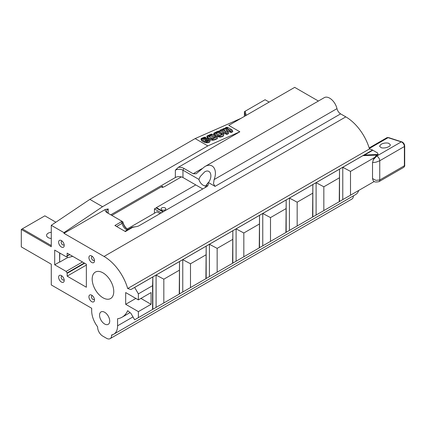 <?xml version="1.0" encoding="UTF-8"?>
<svg xmlns="http://www.w3.org/2000/svg" width="426" height="426" viewBox="0 0 426 426"><rect width="100%" height="100%" fill="white"/><g stroke="black" fill="none" stroke-linecap="round" stroke-linejoin="round"><path stroke-width="0.64" d="M113.763 291.549A15.267 8.813 -120 0 0 107.102 276.186A15.267 8.813 -120 0 0 95.339 272.097A15.267 8.813 -120 0 0 92.176 279.083A15.267 8.813 -120 0 0 98.843 294.446A15.267 8.813 -120 0 0 110.606 298.535A15.267 8.813 -120 0 0 113.763 291.549M104.631 323.994A7.183 4.148 -120 0 0 108.225 324.346A7.183 4.148 -120 0 0 109.328 318.589A7.183 4.148 -120 0 0 104.631 312.263A7.183 4.148 -120 0 0 101.042 311.907A7.183 4.148 -120 0 0 99.94 317.663A7.183 4.148 -120 0 0 104.631 323.994M388.746 143.269L390.328 144.771C390.535 146.81 384.236 148.791 381.126 147.668L379.55 146.166L381.126 144.254C383.666 142.992 386.206 142.667 388.746 143.269M51.274 238.491A5.389 3.11 180 0 1 48.154 237.601A5.389 3.11 180 0 1 47.621 237.245A5.389 3.11 180 0 1 46.578 235.402A5.389 3.11 180 0 1 51.274 232.319M208.516 140.708L208.554 140.378M209.954 140.074L209.954 141.459L208.964 142.502L206.269 142.832L204.725 142.449L204.837 141.278L205.966 141.837L208.192 141.112L209.954 140.074L209.714 139.531M205.417 139.217A1.656 0.836 -174.5 0 1 205.95 139.089A1.656 0.836 -174.5 0 1 206.562 139.084L206.45 140.266A1.656 0.836 5.5 0 0 205.838 140.266A1.656 0.836 5.5 0 0 205.417 140.356M205.321 140.287L205.428 139.217M211.914 138.104L213.293 138.285M214.374 137.987L210.795 135.942L210.907 134.797L214.55 136.847L215.221 137.614M210.795 135.942L208.788 136.794M207.574 138.413L207.686 137.284L207.196 136.767L210.598 134.813L210.907 134.797L210.598 134.813L210.492 135.921M369.337 148.493L388.081 137.673L401.292 141.879A3.594 2.071 60 0 1 401.846 142.13A3.594 2.071 60 0 1 403.433 143.69A3.594 2.071 60 0 1 404.386 146.528L404.386 165.762L379.747 179.985L375.94 180.358L372.526 178.547L372.526 162.61L373.623 158.877L375.966 155.884L378.075 154.457L377.564 152.955L372.01 149.75L369.47 148.94A36.098 20.842 -120 0 0 345.811 116.873L340.624 113.875A5.389 3.11 60 0 1 338.35 111.697A5.389 3.11 60 0 1 336.977 108.641A10.778 6.22 -120 0 0 324.292 97.639L204.613 166.731C212.441 161.875 218.069 169.489 214.108 179.575L213.527 183.76L215.05 186.375L340.624 113.875M372.526 162.61L375.94 162.2L379.747 160.756A3.594 2.071 -120 0 0 378.794 157.913A3.594 2.071 -120 0 0 376.653 156.108L373.096 159.968M404.7 165.32C404.924 165.783 404.572 166.481 403.64 167.407A3.594 2.071 60 0 0 404.386 165.762A1.076 0.623 0 0 0 404.7 165.32L404.7 146.091A1.076 0.623 180 0 1 404.386 146.528L379.747 160.756L379.747 179.985A3.594 2.071 60 0 1 379.002 181.63A3.594 2.071 60 0 1 378.948 181.662M219.007 130.984L213.889 133.184L215.631 134.872L218.772 136.182L223.89 133.924L223.464 132.859L222.234 131.932L220.104 131.07L218.804 131.006M217.659 131.299L213.889 133.184L214.177 133.684L217.382 131.82L219.651 132.007L221.754 133.21L222.122 133.855L221.36 135.021L219.678 135.133M223.762 133.333L223.49 132.896L222.015 133.551M222.122 133.855L222.079 134.27M207.451 141.182L205.95 140.639L204.672 141.203L205.295 141.485M205.023 137.156L201.184 138.801L201.557 139.254L202.813 138.7L204.033 139.68L204.81 138.588L208.048 138.53L209.342 139.142L208.117 139.685L208.554 140.404L208.117 139.685L206.53 139.078M202.813 138.7L202.669 138.21L203.026 137.965L205.124 137.854A1.07 0.538 5.5 0 0 205.369 137.827A1.07 0.538 5.5 0 0 205.593 137.758A0.825 0.415 5.5 0 0 205.742 137.646A0.825 0.415 5.5 0 0 205.801 137.518A0.847 0.426 5.5 0 0 205.758 137.401L204.784 137.827M202.659 138.514L203.026 137.965L202.941 138.849M203.852 137.39L201.269 138.498L201.216 138.839M211.951 138.115L210.322 138.711L211.786 139.265L216.85 137.034L212.638 134.36L211.344 134.11A1.203 0.469 152 0 0 211.205 134.147L207.036 135.985L207.196 136.767M213.266 138.285L215.242 137.38M227.393 127.283L225.503 127.832L226.818 128.104L228.08 127.544L227.393 127.283M225.045 128.322L222.606 129.035L222.681 129.765L222.75 129.051L223.735 129.467L225.897 128.508L225.045 128.322M222.122 129.611L220.242 130.159L221.547 130.431L222.809 129.871L222.122 129.611M225.311 132.646L225.759 133.098L228.043 132.087L227.367 131.187L224.832 132.305L225.311 132.646M229.433 130.825L230.003 131.224L232.287 130.218L231.361 129.424L228.826 130.542L229.433 130.825M161.805 209.842A2.332 1.347 0 0 0 164.351 210.13A2.332 1.347 0 0 0 165.789 208.889A2.332 1.347 0 0 0 165.107 207.936A2.332 1.347 0 0 0 162.562 207.643A2.332 1.347 0 0 0 161.119 208.889A2.332 1.347 0 0 0 161.805 209.842M205.05 138.498L205.114 137.854M205.529 138.37L205.588 137.758M205.593 137.257L204.677 137.183M207.036 135.985L211.205 134.147M225.897 128.508L229.305 129.658L226.818 128.104M222.809 129.871L225.578 131.325L223.735 129.467M228.826 130.542L225.753 129.525L227.367 131.187M62.159 276.154A2.157 1.246 -120 0 0 61.621 276.245A2.157 1.246 -120 0 0 61.291 277.97A2.157 1.246 -120 0 0 62.697 279.871A2.157 1.246 -120 0 0 63.778 279.978A2.157 1.246 -120 0 0 64.124 279.552M92.447 295.729A2.157 1.246 -120 0 0 91.909 295.82A2.157 1.246 -120 0 0 91.579 297.545A2.157 1.246 -120 0 0 92.985 299.441A2.157 1.246 -120 0 0 94.066 299.553A2.157 1.246 -120 0 0 94.412 299.127M62.159 241.132A2.157 1.246 -120 0 0 61.621 241.222A2.157 1.246 -120 0 0 61.291 242.948A2.157 1.246 -120 0 0 62.697 244.844A2.157 1.246 -120 0 0 63.778 244.955A2.157 1.246 -120 0 0 64.124 244.529M92.447 256.532A2.157 1.246 -120 0 0 91.909 256.622A2.157 1.246 -120 0 0 91.579 258.348A2.157 1.246 -120 0 0 92.985 260.249A2.157 1.246 -120 0 0 94.066 260.355A2.157 1.246 -120 0 0 94.412 259.929M358.735 190.438A18.318 10.575 -120 0 1 355.566 194.597L113.79 334.186A18.318 10.575 -120 0 1 111.617 334.953L111.617 335.358A7.183 4.148 -120 0 1 110.132 338.643A7.183 4.148 -120 0 1 106.537 338.292L102.73 336.093A7.183 4.148 -120 0 1 97.65 327.29L97.65 326.886A18.318 10.575 -120 0 1 91.681 310.996L91.681 308.27L51.274 284.941L51.274 264.195L21.3 246.888L21.3 229.438L51.274 246.745L51.274 225.311L63.969 232.639L63.969 233.326L104.04 256.457A36.098 20.842 60 0 1 127.699 288.53L130.915 289.552L134.648 287.438L362.883 155.666L364.544 155.043L372.276 150.538L372.01 149.75M130.915 289.552L371.477 150.666L372.276 150.538M116.602 226.494L122.033 223.357L122.826 222.367A252.597 69.789 113.9 0 1 122.821 222.063A252.597 69.789 113.9 0 1 122.81 221.76L122.613 221.642M63.969 233.326L105.275 209.48A6.827 3.941 0 0 0 105.222 209.97A6.827 3.941 0 0 0 107.219 212.755L121.399 220.945L121.415 221.429A1.438 1.171 178.2 0 1 122.826 222.367A7.077 4.084 60 0 0 127.651 229.39L127.992 229.571A8.083 4.665 60 0 1 122.853 221.781L121.399 220.94L121.059 221.946L114.898 225.508L125.382 231.563L132.47 227.468A1.438 0.831 -120 0 0 131.863 227.351A1.438 0.831 -120 0 0 131.751 227.399A1.438 0.831 -120 0 0 131.661 227.468M108.236 208.942L108.236 213.341A5.389 3.11 180 0 1 106.66 211.142A5.389 3.11 180 0 1 108.236 208.942L105.275 209.48M202.76 188.958L182.967 177.53L182.94 170.182L183.957 168.424A6.827 3.941 0 0 0 179.154 167.285A6.827 3.941 0 0 0 178.308 167.311L175.347 170.198A5.389 3.11 180 0 1 179.154 169.287A5.389 3.11 180 0 1 182.967 170.198L198.915 179.405A6.284 3.632 60 0 0 205.3 185.784L206.115 185.566L206.716 184.543A5.389 3.11 180 0 1 206.876 185.289A5.389 3.11 180 0 1 205.311 187.483L205.3 185.784M131.756 227.399L132.667 227.058A1.438 0.399 -101.7 0 1 132.96 227.292L135.383 226.76A6.827 3.941 0 0 0 139.206 225.647L206.312 186.902A6.827 3.941 0 0 0 208.314 184.117A6.827 3.941 0 0 0 207.989 182.914L206.716 184.543M135.383 226.76L132.678 227.058A1.438 0.399 -101.7 0 0 132.656 227.058M61.429 275.617L61.429 275.617A3.951 2.279 -120 0 0 58.634 277.23A3.951 2.279 -120 0 0 61.429 282.071A3.951 2.279 -120 0 0 64.219 280.457A3.951 2.279 -120 0 0 61.429 275.617M91.718 295.191L91.718 295.191A3.951 2.279 -120 0 0 88.922 296.805A3.951 2.279 -120 0 0 91.718 301.645A3.951 2.279 -120 0 0 94.508 300.032A3.951 2.279 -120 0 0 91.718 295.191M61.429 240.594L61.429 240.594A3.951 2.279 -120 0 0 58.634 242.208A3.951 2.279 -120 0 0 61.429 247.048A3.951 2.279 -120 0 0 64.219 245.435A3.951 2.279 -120 0 0 61.429 240.594M91.718 255.994L91.718 255.994A3.951 2.279 -120 0 0 88.922 257.608A3.951 2.279 -120 0 0 91.718 262.448A3.951 2.279 -120 0 0 94.508 260.834A3.951 2.279 -120 0 0 91.718 255.994M183.957 168.424L193.164 173.739L196.189 173.749L204.613 166.731M207.989 182.914L209.06 181.742C213.032 175.256 209.991 168.531 204.613 171.918L200.167 176.609L198.915 179.405M175.347 170.198L175.347 177.53A5.389 3.11 180 0 1 179.154 176.62A5.389 3.11 180 0 1 182.967 177.53M72.697 256.335L67.17 257.821L67.17 256.122M59.826 253.06L59.624 261.947L59.624 252.948M67.17 257.821L59.826 262.059M69.592 254.54L67.154 255.946L67.154 253.135L86.356 264.221L86.356 287.23L67.154 276.144L67.154 273.327L84.641 263.231M82.474 261.974L66.147 271.399L54.698 264.791L54.698 250.099L66.147 256.713L67.154 255.946M67.042 256.196L69.752 254.631M86.356 265.057L67.154 276.144M67.154 273.327L67.042 272.949L84.257 263.007M54.698 264.791L59.624 261.947M67.042 272.949L66.147 271.399M181.396 176.902L164.803 186.481L162.508 187.488L162.508 186.151L111.825 215.412M318.398 101.042L294.691 87.357L228.789 125.398L239.849 131.783L178.308 167.311M110.132 338.643L351.903 199.059A7.183 4.148 -120 0 0 353.394 195.853M161.353 186.817L162.508 187.488M162.988 211.919L156.108 207.941L156.401 207.627L195.747 184.905M156.401 207.627L163.408 211.674M161.326 212.878L154.441 208.905L156.108 207.941M154.441 213.245L154.441 208.905M127.188 228.98L156.981 211.775L160.107 213.58M113.79 334.186A18.318 10.575 -120 0 0 117.587 325.799L117.587 318.733A36.098 20.842 60 0 0 122.086 317.194L130.031 312.609M134.648 287.438L138.381 293.865L138.381 299.893L125.681 292.561L125.681 304.297L138.381 311.624L138.381 317.658L134.648 319.772L130.915 313.344L127.699 310.655A36.098 20.842 60 0 1 122.086 317.194M175.347 177.53L110.776 214.81M63.969 232.639L102.544 206.706L207.84 145.91L239.849 131.783M241.1 118.295L195.145 138.578L89.849 199.373L51.274 225.311M208.522 182.605L215.05 186.375M127.699 288.53L369.47 148.94M342.77 199.613L350.502 195.193L350.502 171.396L342.77 167.28L342.77 199.613L339.517 201.493L339.517 169.159L339.25 201.684L323.835 210.588L323.835 186.796L316.103 182.679L316.103 215.013L312.849 216.887L312.849 184.554L312.583 217.084L297.167 225.982L297.167 202.19L289.43 198.074L289.43 230.407L286.181 232.287L286.181 199.954L285.915 232.479L270.499 241.382L270.499 217.59L262.762 213.474L262.762 245.807L259.514 247.682L259.514 215.348L259.248 247.879L243.826 256.777L243.826 232.985L236.095 228.868L236.095 261.202L232.841 263.082L232.841 230.748L232.575 263.273L206.173 278.476L206.173 246.143L205.907 278.673L190.491 287.571L190.491 263.779L182.759 259.663L182.759 291.996L179.506 293.876L179.506 261.543L179.239 294.068L163.824 302.971L163.824 279.179L156.086 275.063L156.086 307.396L138.381 317.658M138.381 311.624L151.081 304.297L151.081 292.561L138.381 299.893M138.381 293.865L152.572 285.676L152.572 309.468M151.081 304.297L140.921 298.429M125.681 304.297L135.841 298.429M152.572 285.676L152.838 276.937L152.838 309.271M102.544 206.706L89.849 199.373M21.3 229.438L44.858 215.838L55.886 222.207M51.274 245.568L22.317 228.853M121.756 221.147L121.399 220.945M207.84 145.91L195.145 138.578M232.287 130.218L232.729 131.682L231.217 132.443L227.441 131.261M228.043 132.087L228.373 133.716L226.691 134.382L223.219 132.624M220.982 131.346L220.018 130.622L220.061 130.17L221.451 129.626M223.133 130.202L222.681 129.765M225.673 128.689L225.301 127.848L226.728 127.294M216.85 137.034L217.356 138.503L215.141 139.701L212.43 140.276L209.837 139.755M207.569 138.461L206.977 137.79L206.903 136.182L206.977 137.79M204.411 138.945L202.925 138.977M204.725 142.449L201.711 140.713L201.083 139.824L201.216 139.062M223.89 133.924L223.506 135.83L222.372 136.586L220.141 137.145L216.12 136.368M214.869 135.638L213.788 134.201L213.884 133.061M269.163 102.091L265.073 99.732L245.174 111.223L246.217 115.339M245.174 111.223L244.412 111.665L245.451 115.781M244.412 111.665L244.412 116.383M350.502 171.396L374.582 157.498M373.432 180.885L373.751 181.119M350.502 195.193L374.257 181.476M339.517 201.493L339.25 201.684M316.103 215.013L323.835 210.588M312.849 216.887L312.583 217.084M289.43 230.407L297.167 225.982M286.181 232.287L285.915 232.479M262.762 245.807L270.499 241.382M259.514 247.682L259.248 247.879M236.095 261.202L243.826 256.777M232.841 263.082L232.575 263.273M232.575 239.481L217.159 248.385L209.427 244.268L209.427 276.602M206.173 278.476L205.907 278.673M182.759 291.996L190.491 287.571M179.506 293.876L179.239 294.068M156.086 307.396L163.824 302.971M163.824 279.179L179.239 270.276M190.491 263.779L205.907 254.881M243.826 232.985L259.248 224.087M270.499 217.59L285.915 208.687M297.167 202.19L312.583 193.292M323.835 186.796L339.25 177.892M230.711 132.417L230.77 131.82L230.019 131.235L229.928 132.161M228.432 132.869L227.931 133.594L226.738 133.886L225.759 133.098M227.468 134.19L227.511 133.785M226.691 134.382L226.738 133.886M225.855 134.137L225.934 133.311M220.434 131.032L220.519 130.132M224.832 132.305L221.547 130.431M224.214 128.402L222.739 129.057L223.235 129.137L223.144 130.063M225.7 128.444L225.759 127.811M228.08 127.544L231.361 129.424M232.266 132.049L232.308 131.623L230.77 131.82M232.777 131.171L232.308 131.623M231.217 132.443L231.265 131.985M216.919 138.908L216.956 138.53L213.863 139.717L211.786 139.265M217.404 138.013L216.956 138.53M215.141 139.701L215.178 139.329M213.82 140.159L213.863 139.717M212.43 140.276L212.499 139.568M208.628 138.748L208.703 137.976L207.686 137.284M210.322 138.711L208.703 137.976M204.033 139.68L204.166 139.068M209.789 139.648L209.342 139.142M209.965 141.373L210.007 140.894M209.725 141.98L209.768 141.549L208.996 142.172L207.728 142.401L205.966 141.837M210.029 140.665L209.768 141.549M208.964 142.502L208.996 142.172M207.686 142.848L207.728 142.401M206.269 142.832L206.344 142.039M203.117 141.698L203.229 140.521L201.557 139.254M204.672 141.203L203.229 140.521M201.711 140.713L201.828 139.536M201.083 139.824L201.184 138.801M204.427 138.807L204.523 137.774M203.628 138.839L203.591 137.79M217.771 136.948L218.021 135.862M220.141 137.145L220.194 136.581L218.772 136.182M215.519 136.011L215.631 134.872M214.283 135.133L214.395 133.95M213.788 134.201L213.889 133.184M223.506 135.83L223.549 135.367L222.404 136.261L220.194 136.581M223.906 134.105L223.549 135.367M222.372 136.586L222.404 136.261M373.096 180.539L372.526 178.547M217.159 248.385L217.159 272.177M208.793 136.059L210.098 137.364L211.786 138.061M205.449 139.206L205.05 139.989L205.95 140.639M206.935 141.043L206.243 140.766M220.072 135.191L217.02 134.259L215.913 133.359L215.78 132.619L215.742 133.013M208.841 136.219L208.894 135.66M209.091 136.565L209.203 135.447M208.458 141.427L207.744 140.697L206.413 140.26M207.744 140.697L207.856 139.52M222.01 135.005L221.637 134.387L221.754 133.21M221.637 134.387L218.346 132.923L218.458 131.746M219.539 133.189L219.651 132.007M218.346 132.923L216.371 133.173L215.673 133.759M216.371 133.173L216.472 132.113M217.276 132.928L217.382 131.82M220.737 133.727L220.854 132.55M214.55 136.847L215.918 136.24M121.415 221.429L121.059 221.946A1.438 0.831 -120 0 1 121.666 222.537A1.438 0.831 -120 0 1 122.033 223.357A6.284 3.632 -120 0 0 126.304 229.523A6.284 3.632 -120 0 0 127.299 229.965M401.878 141.847A1.076 0.745 107.7 0 0 401.782 141.81A1.076 0.745 107.7 0 0 401.292 141.879L376.653 156.108L375.966 155.884M378.075 154.457L364.544 155.043M386.654 137.875A3.594 2.071 60 0 1 386.84 137.742A3.594 2.071 60 0 1 388.081 137.673A1.076 0.745 107.7 0 1 388.576 137.598L402.384 142.076C403.811 143.035 404.583 144.371 404.7 146.091M336.977 108.641L214.108 179.575M201.924 168.68L193.164 173.739M104.04 256.457L345.811 116.873M132.987 316.907L117.587 325.799M112.938 334.596L111.617 335.358M371.477 150.666L362.883 155.666L377.425 155.043M388.672 137.641A1.076 0.745 107.7 0 0 388.576 137.598L386.84 137.742L369.172 147.944M225.977 129.893L226.014 129.525M227.889 134.004L227.931 133.594M231.84 132.236L231.882 131.815M211.269 134.967L212.638 134.36M218.82 134.957L217.34 135.612M218.543 131.756L220.104 131.07M209.608 136.315L209.714 135.207M373.485 180.928C373.991 182.062 375.828 182.296 379.002 181.63L403.64 167.407M127.651 229.39L127.976 229.577M131.751 227.399L124.962 231.318M228.427 133.599L228.474 133.098M201.051 139.467L201.131 138.647"/></g></svg>
